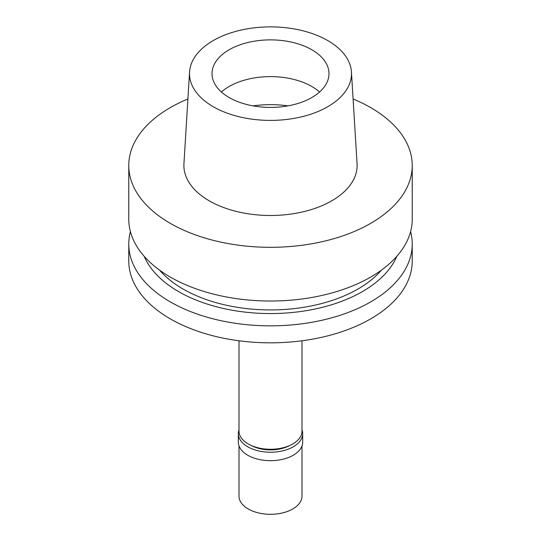 <?xml version="1.0" encoding="UTF-8"?>
<svg xmlns="http://www.w3.org/2000/svg" width="541" height="541" viewBox="0 0 541 541"><rect width="100%" height="100%" fill="white"/><g stroke="black" fill="none" stroke-linecap="round" stroke-linejoin="round"><path stroke-width="0.81" d="M327.765 106.705A80.988 46.756 180 0 1 238.189 116.518A80.988 46.756 180 0 1 189.56 71.987A80.988 46.756 180 0 1 213.235 40.575A80.988 46.756 180 0 1 300.167 30.134A80.988 46.756 180 0 1 351.44 71.987A80.988 46.756 180 0 1 327.765 106.705M311.859 97.515A58.489 33.772 0 0 0 328.989 73.637A58.489 33.772 0 0 0 292.884 42.441A58.489 33.772 0 0 0 229.141 49.758A58.489 33.772 0 0 0 212.011 73.637A58.489 33.772 0 0 0 248.116 104.839A58.489 33.772 0 0 0 311.859 97.515M189.56 71.987L183.94 163.713A86.614 50.002 0 0 0 235.944 211.335A86.614 50.002 0 0 0 331.741 200.839A86.614 50.002 0 0 0 357.06 163.713L351.44 71.987M353.09 98.983A141.728 81.826 180 0 1 412.228 165.485A141.728 81.826 180 0 1 370.72 223.345A141.728 81.826 180 0 1 216.265 241.083A141.728 81.826 180 0 1 128.772 165.485A141.728 81.826 180 0 1 170.28 107.625A141.728 81.826 180 0 1 187.91 98.983M128.772 165.485L128.772 219.2A141.728 81.826 0 0 0 216.265 294.798A141.728 81.826 0 0 0 370.72 277.06A141.728 81.826 0 0 0 412.228 219.2L412.228 165.485M159.548 270.115A123.733 71.439 0 0 0 357.993 289.009A123.733 71.439 0 0 0 381.452 270.115M396.796 256.333A130.023 75.064 180 0 1 362.436 291.579A130.023 75.064 180 0 1 235.477 310.791A130.023 75.064 180 0 1 144.204 256.333M410.592 231.609A141.728 81.826 180 0 1 412.228 244.018A141.728 81.826 180 0 1 370.72 301.878A141.728 81.826 180 0 1 216.265 319.616A141.728 81.826 180 0 1 128.772 244.018A141.728 81.826 180 0 1 130.408 231.609M128.772 244.018L128.772 260.999A141.728 81.826 0 0 0 216.265 336.597A141.728 81.826 0 0 0 370.72 318.859A141.728 81.826 0 0 0 412.228 260.999L412.228 244.018M239.007 340.776L239.007 431.089A31.493 18.184 0 0 0 258.449 447.894A31.493 18.184 0 0 0 292.769 443.951A31.493 18.184 0 0 0 301.993 431.089L301.993 340.776M221.425 92.017A58.489 33.772 180 0 1 229.141 86.513A58.489 33.772 180 0 1 319.575 92.017M251.098 445.412A28.118 16.237 0 0 0 289.902 445.412M301.993 429.879A32.169 18.577 180 0 1 302.669 433.666A32.169 18.577 180 0 1 293.249 446.798A32.169 18.577 180 0 1 258.192 450.822A32.169 18.577 180 0 1 238.331 433.666A32.169 18.577 180 0 1 239.007 429.879M238.331 433.666L238.331 442.112A32.169 18.577 0 0 0 258.192 459.268A32.169 18.577 0 0 0 293.249 455.245A32.169 18.577 0 0 0 302.669 442.112L302.669 433.666M239.007 445.899L239.007 496.117A31.493 18.184 0 0 0 258.449 512.915A31.493 18.184 0 0 0 292.769 508.973A31.493 18.184 0 0 0 301.993 496.117L301.993 445.899M253.1 105.88A71.987 41.562 180 0 1 287.9 105.88"/></g></svg>
